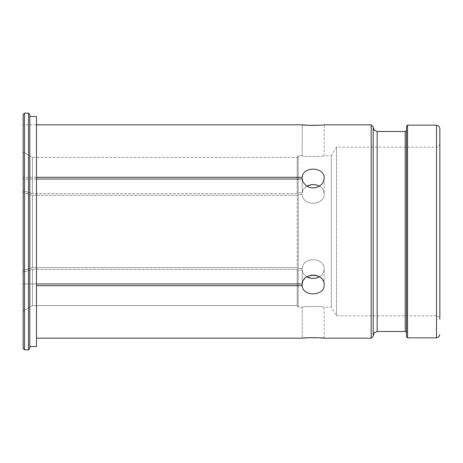 <?xml version="1.0" encoding="UTF-8"?>
<svg xmlns="http://www.w3.org/2000/svg" width="463" height="463" viewBox="0 0 463 463"><rect width="100%" height="100%" fill="white"/><g stroke="black" fill="none" stroke-linecap="round" stroke-linejoin="round"><path stroke-width="0.35" stroke-dasharray="2.31 1.74" d="M36.484 177.294L23.15 177.294L23.15 190.901L23.15 152.026L32.485 157.42L297.223 157.42L32.485 157.42L32.485 193.592L32.485 157.42L23.15 152.026L23.15 190.901L32.485 193.592L23.15 190.901L23.15 177.294L23.15 179.031L36.484 179.031L36.484 177.294L23.15 177.294L23.15 285.706L23.15 179.031L36.484 179.031L36.484 283.969L36.484 179.031L302.217 179.031L302.217 192.799L303.161 189.789L305.215 187.278L306.842 186.143L305.441 187.087L303.288 189.564L302.217 192.799L298.172 192.799L302.217 192.799L302.217 177.3L36.484 177.3L36.484 124.831L23.15 124.825L36.484 124.825L36.484 179.031M297.223 193.592L32.485 193.592L297.223 193.592L297.223 157.42L297.223 193.592L298.172 192.799L298.172 155.834L297.223 157.42L298.172 155.834L298.172 192.799L297.223 193.592M302.217 177.3C302.744 165.916 324.876 166.686 324.175 178.162L323.487 181.519L321.629 184.372L319.505 186.143L321.594 187.7L323.469 190.351L324.175 193.661C324.876 205.798 302.744 206.77 302.217 194.535L298.172 194.535L298.172 268.465L298.172 194.535L302.217 194.535L302.217 179.031L303.161 182.162L305.227 184.887L308.294 186.93M298.172 194.535L297.223 195.322L297.223 267.678L298.172 268.465L302.217 268.465L298.172 268.465L297.223 267.678L32.485 267.678L297.223 267.678L297.223 195.322L32.485 195.322L297.223 195.322L298.172 194.535M32.485 195.322L23.15 192.631L32.485 195.322L32.485 267.678L31.102 268.077L32.485 267.678L32.485 195.322M23.15 152.026L23.15 124.825L23.15 152.026M302.217 155.834L302.217 124.831L302.217 155.834C302.75 156.835 324.881 156.592 324.175 155.828C324.876 156.598 302.744 156.835 302.217 155.834C302.75 156.835 324.881 156.592 324.175 155.828C324.876 156.598 302.744 156.835 302.217 155.834L298.172 155.834L302.217 155.834M306.61 125.189L308.283 125.282M310.065 125.346L311.825 125.386M313.665 125.392L315.517 125.369M317.253 125.317L318.949 125.236M320.61 125.132L324.175 124.825L324.175 155.828L331.3 155.828L331.3 307.172L331.3 155.828L336.508 147.159L436.516 147.159L436.516 315.841L438.872 316.819L439.85 319.175L439.85 128.494M23.15 272.099L23.15 338.175L23.15 272.099L32.485 269.408L297.223 269.408L32.485 269.408L32.485 305.58L297.223 305.58L32.485 305.58L32.485 269.408L23.15 272.099M23.15 114.488L23.15 348.512M24.481 113.157L24.481 349.843M28.486 349.843L28.486 113.157M29.817 348.512L29.817 114.488M29.817 231.5L29.817 346.509L29.817 231.5M36.484 346.509L36.484 116.491M36.484 283.969L36.484 338.169L36.484 283.969L23.15 283.969L302.217 283.969L302.217 268.465C302.75 256.218 324.881 257.22 324.175 269.339L323.562 272.429L321.797 275.097L319.505 276.857L321.594 275.3L323.469 272.649L324.175 269.339C324.876 257.202 302.744 256.23 302.217 268.465L302.217 283.969L303.259 280.653L305.395 277.956L306.842 276.857L305.441 275.913L303.288 273.436L302.217 270.201L298.172 270.201L302.217 270.201L303.161 273.211L305.215 275.722L308.312 277.557M36.484 338.175L302.217 338.169L302.217 307.166L298.172 307.166L302.217 307.166C302.75 306.165 324.881 306.408 324.175 307.172C324.876 306.402 302.744 306.165 302.217 307.166C302.75 306.165 324.881 306.408 324.175 307.172C324.876 306.402 302.744 306.165 302.217 307.166L302.217 338.169L303.23 338.071M36.484 124.831L302.217 124.831M371.176 338.175L371.176 124.825M320.587 337.863L318.949 337.764M317.242 337.683L315.517 337.631M313.654 337.608L311.825 337.614M310.065 337.654L308.283 337.718M36.484 285.706L302.217 285.7C302.756 297.096 324.881 296.303 324.175 284.838L323.556 281.66L321.779 278.795L318.932 276.515M317.178 275.716L315.511 275.259M313.654 275.039L311.83 275.103M310.117 275.427L308.294 276.07M310.117 187.573L311.83 187.897M313.654 187.961L315.511 187.741M317.178 187.278L318.932 186.485M373.178 336.173L373.178 126.827M407.515 125.16L407.515 337.84M406.514 126.156L406.514 336.844M406.514 231.5L406.514 332.839L406.514 231.5M373.178 231.5L373.178 335.507L373.178 231.5M336.508 147.159L336.508 315.841L336.508 147.159M298.172 270.201L298.172 307.166L298.172 270.201L297.223 269.408L297.223 305.58L297.223 269.408L298.172 270.201M310.198 278.136L311.836 278.396M313.642 278.454L315.511 278.263M317.103 277.881L318.926 277.163M302.217 179.031L302.217 194.535C302.75 206.782 324.881 205.78 324.175 193.661L323.562 190.571L321.797 187.903L318.926 185.837M317.103 185.119L315.511 184.737M313.642 184.546L311.836 184.604M310.198 184.864L308.312 185.443M23.15 270.369L31.102 268.077L23.15 270.369M32.485 305.58L23.15 310.974L32.485 305.58M298.172 307.166L297.223 305.58L298.172 307.166M302.217 285.7L302.217 283.969M324.175 338.175L324.175 307.172L331.3 307.172L336.508 315.841L436.516 315.841L436.516 147.159L438.872 146.181L439.85 143.825M436.516 337.84L436.516 125.16M405.183 331.508L405.183 131.492M377.177 131.492L377.177 331.508M324.175 178.162L324.175 193.661L324.175 178.162M324.175 284.838L324.175 269.339L324.175 284.838"/><path stroke-width="0.69" d="M36.484 177.3L302.217 177.3L302.217 179.031L36.484 179.031M302.217 177.3C302.756 165.904 324.881 166.697 324.175 178.162L323.556 181.34L321.779 184.205L319.03 186.433L315.61 187.723L311.929 187.909L308.399 186.977L305.395 185.044L303.259 182.347L302.217 179.031M308.312 185.443L306.842 186.143L311.721 184.615L315.39 184.72L318.799 185.773L319.505 186.143L318.932 186.485M306.61 125.189L302.217 124.831C302.756 125.537 324.881 125.369 324.175 124.825C324.876 125.369 302.744 125.537 302.217 124.831L36.484 124.831M308.283 125.282L310.065 125.346M311.825 125.386L313.665 125.392M315.517 125.369L317.253 125.317M318.949 125.236L320.61 125.132M24.481 349.843L23.15 348.512L23.15 114.488L24.481 113.157L28.486 113.157L28.486 349.843L24.481 349.843L24.481 113.157M28.486 113.157L29.817 114.488L29.817 348.512L28.486 349.843M29.817 116.491L36.484 116.491L36.484 346.509L29.817 346.509M324.175 124.825L371.176 124.825L371.176 338.175L324.175 338.175L320.587 337.863M36.484 283.969L302.217 283.969C302.756 271.868 324.881 272.834 324.175 284.838C324.876 296.314 302.744 297.084 302.217 285.7L36.484 285.7M36.484 338.169L302.217 338.169C302.756 337.463 324.881 337.631 324.175 338.175C324.876 337.631 302.744 337.463 302.217 338.169M318.949 337.764L317.242 337.683M315.517 337.631L313.654 337.608M311.825 337.614L310.065 337.654M308.283 337.718L303.23 338.071M318.932 276.515L317.178 275.716M315.511 275.259L313.654 275.039M311.83 275.103L310.117 275.427M308.294 276.07L306.842 276.857L311.952 278.408L315.633 278.24L318.926 277.163M308.294 186.93L310.117 187.573M311.83 187.897L313.654 187.961M315.511 187.741L317.178 187.278M371.176 124.825L373.178 126.827L373.178 336.173L371.176 338.175M407.515 125.16L406.514 126.156L406.514 336.844L407.515 337.84L407.515 125.16L436.516 125.16L438.872 126.133L439.85 128.494L439.85 319.175M308.312 277.557L310.198 278.136M311.836 278.396L313.642 278.454M315.511 278.263L317.103 277.881M318.926 185.837L317.103 185.119M315.511 184.737L313.642 184.546M311.836 184.604L310.198 184.864M302.217 283.969L302.217 285.7M436.516 125.16L436.516 337.84L438.872 336.867L439.85 334.506M406.514 130.161L406.126 131.104L405.183 131.492L405.183 331.508L406.126 331.896L406.514 332.839M373.178 335.507L374.347 332.677L377.177 331.508L377.177 131.492L405.183 131.492M407.515 337.84L436.516 337.84M377.177 331.508L405.183 331.508M373.178 127.493L374.347 130.323L377.177 131.492"/></g></svg>
